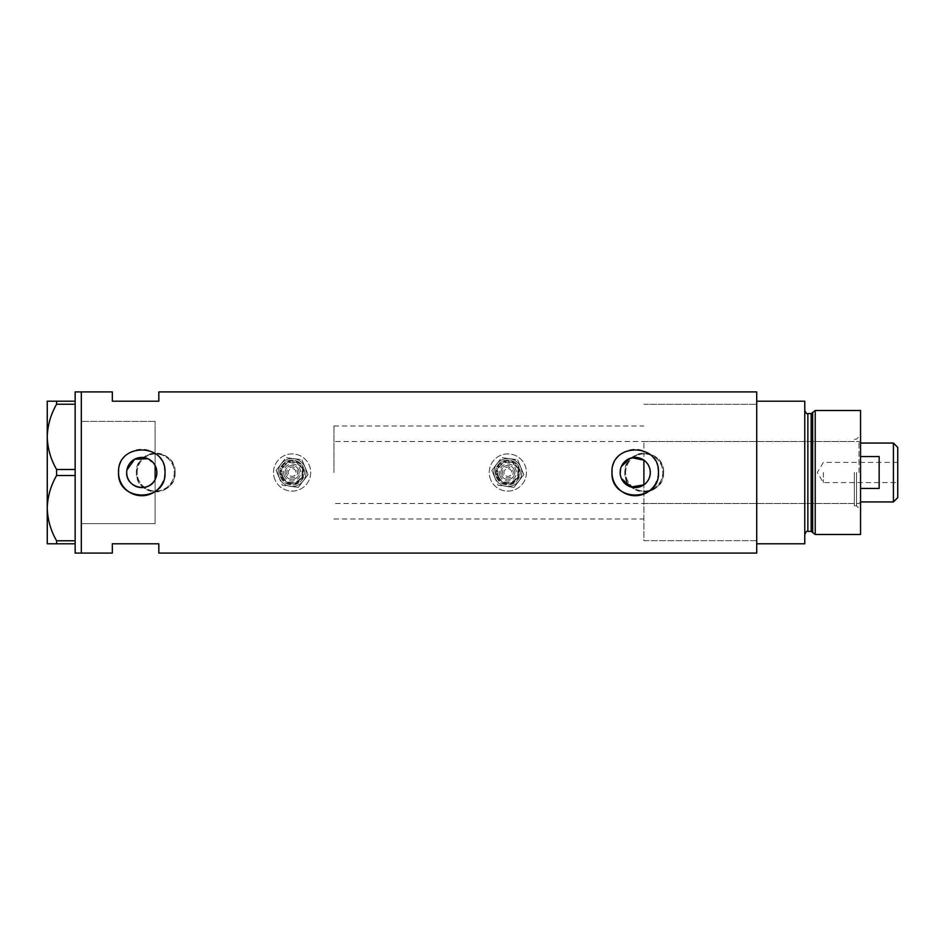 <?xml version="1.0" encoding="UTF-8"?>
<svg xmlns="http://www.w3.org/2000/svg" width="945" height="945" viewBox="0 0 945 945"><rect width="100%" height="100%" fill="white"/><g stroke="black" fill="none" stroke-linecap="round" stroke-linejoin="round"><path stroke-width="0.71" stroke-dasharray="4.72 3.54" d="M147.975 458.75L155.11 465.448L155.11 426.006L155.11 523.636L155.11 421.364L155.11 518.994L155.11 479.552L155.11 491.542L155.11 479.552L155.866 477.898M643.899 484.832L643.899 460.168M621.397 478.524L620.711 476.587M620.286 474.567L621.397 466.476M156.421 468.862L156.421 476.138M137.131 472.5A18.593 18.593 0 0 1 155.736 453.907A18.593 18.593 0 0 1 174.329 472.5A18.593 18.593 0 0 1 155.736 491.093A18.593 18.593 0 0 1 137.131 472.5A18.593 18.593 0 0 1 155.736 453.907A18.593 18.593 0 0 1 174.329 472.5A18.593 18.593 0 0 1 155.736 491.093A18.593 18.593 0 0 1 137.131 472.5M625.614 472.5A18.593 18.593 0 0 1 644.207 453.907A18.593 18.593 0 0 1 662.811 472.5A18.593 18.593 0 0 1 644.207 491.093A18.593 18.593 0 0 1 625.614 472.5A18.593 18.593 0 0 1 644.207 453.907A18.593 18.593 0 0 1 662.811 472.5A18.593 18.593 0 0 1 644.207 491.093A18.593 18.593 0 0 1 625.614 472.5M175.108 472.5C176.313 497.472 135.17 497.519 136.363 472.5C135.159 447.505 176.302 447.505 175.108 472.5A19.372 19.372 0 0 1 155.736 491.872A19.372 19.372 0 0 1 136.363 472.5A19.372 19.372 0 0 1 155.736 453.127A19.372 19.372 0 0 1 175.108 472.5M663.579 472.5C664.796 497.472 623.653 497.519 624.846 472.5C623.629 447.505 664.784 447.505 663.579 472.5A19.372 19.372 0 0 1 644.207 491.872A19.372 19.372 0 0 1 624.846 472.5A19.372 19.372 0 0 1 644.207 453.127A19.372 19.372 0 0 1 663.579 472.5M163.237 481.442A23.247 23.247 0 0 0 164.584 477.06M656.68 481.442A23.247 23.247 0 0 0 658.015 477.06M756.721 391.915L756.721 540.694L643.899 540.694L643.899 472.5L643.899 540.694L756.721 540.694L756.721 472.5L756.721 553.085M81.341 472.5L81.341 553.085L81.341 472.5M155.11 523.636L155.11 491.542L155.11 523.636L81.341 523.636L81.341 421.364L81.341 523.636L155.11 523.636M158.831 391.915L158.831 401.212L112.337 401.212L112.337 391.915M112.337 553.085L112.337 543.788L158.831 543.788L158.831 553.085M756.721 472.5L756.721 404.306L756.721 472.5M126.913 469.996L126.701 472.5M658.015 467.952A23.247 23.247 0 0 0 612.088 470.208M164.584 467.952A23.247 23.247 0 0 0 118.657 470.208M155.11 465.448L155.866 467.102M630.138 458.301L632.111 457.746M155.11 421.364L81.341 421.364L155.11 421.364M75.151 553.085L75.151 473.469L75.151 541.804L75.151 540.776L56.594 540.776L56.594 543.788L47.25 543.788L47.25 508.138C47.557 519.526 50.676 530.405 56.594 540.776M56.594 475.512L75.151 475.512L75.151 403.196L75.151 471.531L75.151 469.488L56.594 469.488L56.594 475.512C50.711 485.718 47.593 496.597 47.25 508.138L47.25 436.862C47.557 448.237 50.676 459.116 56.594 469.488M75.151 401.212L56.594 401.212L56.594 404.224L75.151 404.224L75.151 391.915M75.151 475.512L75.151 540.776M75.151 404.224L75.151 469.488M56.594 404.224C50.711 414.43 47.593 425.309 47.25 436.862L47.25 401.212L56.594 401.212M56.594 543.788L75.151 543.788M860.552 534.492L860.552 410.508M856.524 472.5L856.524 505.823L856.524 472.5M854.363 472.5L854.363 505.823L854.363 472.5M812.676 412.457L812.676 532.543M815.228 534.492L815.228 410.508M804.762 472.5L804.762 534.492L804.762 472.5M804.762 543.788L804.762 401.212L756.721 401.212L756.721 543.788L804.762 543.788M860.552 472.5L860.552 435.149L860.552 472.5M643.899 472.5L643.899 441.504L643.899 472.5M897.75 497.602L897.75 447.398M893.415 443.051L893.415 501.949M823.367 472.5L823.367 482.576L823.367 472.5M860.552 488.459L860.552 501.949L860.552 488.459L879.157 488.459L879.157 456.541L879.157 488.459L879.157 456.541L860.552 456.541M859.005 472.5L859.005 441.504L859.005 472.5M333.951 472.5L333.951 426.006L333.951 472.5M155.11 472.5L155.11 426.006L155.11 472.5M897.75 472.5L897.75 462.424L897.75 472.5M298.549 469.83A6.969 6.969 0 0 0 289.442 466.062A6.969 6.969 0 0 0 285.673 475.17A6.969 6.969 0 0 1 289.442 466.062A6.969 6.969 0 0 1 298.549 469.83A6.969 6.969 0 0 1 294.781 478.938A6.969 6.969 0 0 1 285.673 475.17A6.969 6.969 0 0 0 294.781 478.938A6.969 6.969 0 0 0 298.549 469.83M282.803 476.363A10.076 10.076 0 0 0 295.974 481.808A10.076 10.076 0 0 0 301.42 468.637A10.076 10.076 0 0 0 288.249 463.192A10.076 10.076 0 0 0 282.803 476.363M288.532 473.988A3.874 3.874 0 0 1 290.623 468.921A3.874 3.874 0 0 1 295.69 471.012A3.874 3.874 0 0 1 293.588 476.079A3.874 3.874 0 0 1 288.532 473.988A3.874 3.874 0 0 1 290.623 468.921A3.874 3.874 0 0 1 295.69 471.012A3.874 3.874 0 0 1 293.588 476.079A3.874 3.874 0 0 1 288.532 473.988M302.128 468.342A10.844 10.844 0 0 1 296.269 482.517A10.844 10.844 0 0 1 282.094 476.658A10.844 10.844 0 0 0 296.269 482.517A10.844 10.844 0 0 0 302.128 468.342A10.844 10.844 0 0 0 287.953 462.483A10.844 10.844 0 0 0 282.094 476.658A10.844 10.844 0 0 1 287.953 462.483A10.844 10.844 0 0 1 302.128 468.342M279.224 477.839A13.951 13.951 0 0 1 286.772 459.613A13.951 13.951 0 0 1 303.18 480.981A13.951 13.951 0 0 1 279.224 477.839A13.951 13.951 0 0 1 286.772 459.613A13.951 13.951 0 0 1 304.999 467.161A13.951 13.951 0 0 0 293.93 458.668L285.945 457.628L281.043 464.019A13.951 13.951 0 0 1 304.999 467.161A13.951 13.951 0 0 1 297.451 485.387A13.951 13.951 0 0 1 281.043 464.019L276.141 470.409L282.307 485.281L290.292 486.332L298.277 487.372L303.18 480.981L308.082 474.591L304.999 467.161A13.951 13.951 0 0 1 297.451 485.387A13.951 13.951 0 0 1 281.043 464.019A13.951 13.951 0 0 1 293.93 458.668L301.904 459.719L285.945 457.628L281.043 464.019L276.141 470.409L279.224 477.839A13.951 13.951 0 0 0 290.292 486.332L282.307 485.281L279.224 477.839M274.936 479.623A18.593 18.593 0 0 1 284.988 455.325A18.593 18.593 0 0 1 309.287 465.377A18.593 18.593 0 0 1 299.234 489.675A18.593 18.593 0 0 1 274.936 479.623A18.593 18.593 0 0 1 284.988 455.325A18.593 18.593 0 0 1 309.287 465.377A18.593 18.593 0 0 1 299.234 489.675A18.593 18.593 0 0 1 274.936 479.623M304.999 467.161L301.904 459.719L304.999 467.161A13.951 13.951 0 0 1 290.292 486.332L298.277 487.372L303.18 480.981L308.082 474.591L304.999 467.161M514.281 469.83A6.969 6.969 0 0 0 505.162 466.062A6.969 6.969 0 0 0 501.393 475.17A6.969 6.969 0 0 1 505.162 466.062A6.969 6.969 0 0 1 514.281 469.83A6.969 6.969 0 0 1 510.501 478.938A6.969 6.969 0 0 1 501.393 475.17A6.969 6.969 0 0 0 510.501 478.938A6.969 6.969 0 0 0 514.281 469.83M498.535 476.363A10.076 10.076 0 0 0 511.694 481.808A10.076 10.076 0 0 0 517.139 468.637A10.076 10.076 0 0 0 503.98 463.192A10.076 10.076 0 0 0 498.535 476.363M504.252 473.988A3.874 3.874 0 0 1 506.355 468.921A3.874 3.874 0 0 1 511.41 471.012A3.874 3.874 0 0 1 509.32 476.079A3.874 3.874 0 0 1 504.252 473.988A3.874 3.874 0 0 1 506.355 468.921A3.874 3.874 0 0 1 511.41 471.012A3.874 3.874 0 0 1 509.32 476.079A3.874 3.874 0 0 1 504.252 473.988M517.86 468.342A10.844 10.844 0 0 1 511.989 482.517A10.844 10.844 0 0 1 497.814 476.658A10.844 10.844 0 0 0 511.989 482.517A10.844 10.844 0 0 0 517.86 468.342A10.844 10.844 0 0 0 503.673 462.483A10.844 10.844 0 0 0 497.814 476.658A10.844 10.844 0 0 1 503.673 462.483A10.844 10.844 0 0 1 517.86 468.342M494.956 477.839A13.951 13.951 0 0 1 502.492 459.613A13.951 13.951 0 0 1 518.899 480.981A13.951 13.951 0 0 1 494.956 477.839A13.951 13.951 0 0 1 502.492 459.613A13.951 13.951 0 0 1 520.719 467.161A13.951 13.951 0 0 0 509.65 458.668L501.665 457.628L496.763 464.019A13.951 13.951 0 0 1 520.719 467.161A13.951 13.951 0 0 1 513.182 485.387A13.951 13.951 0 0 1 496.763 464.019L491.861 470.409L498.039 485.281L506.024 486.332L514.009 487.372L523.802 474.591L520.719 467.161A13.951 13.951 0 0 1 513.182 485.387A13.951 13.951 0 0 1 496.763 464.019A13.951 13.951 0 0 1 509.65 458.668L517.636 459.719L501.665 457.628L491.861 470.409L494.956 477.839A13.951 13.951 0 0 0 506.024 486.332L498.039 485.281L494.956 477.839M490.656 479.623A18.593 18.593 0 0 1 500.708 455.325A18.593 18.593 0 0 1 525.018 465.377A18.593 18.593 0 0 1 514.954 489.675A18.593 18.593 0 0 1 490.656 479.623A18.593 18.593 0 0 1 500.708 455.325A18.593 18.593 0 0 1 525.018 465.377A18.593 18.593 0 0 1 514.954 489.675A18.593 18.593 0 0 1 490.656 479.623M520.719 467.161L517.636 459.719L520.719 467.161A13.951 13.951 0 0 1 506.024 486.332L514.009 487.372L523.802 474.591L520.719 467.161M811.176 413.615L811.176 531.385M807.869 531.385L807.869 413.615M287.103 474.579A5.422 5.422 0 0 1 290.032 467.491A5.422 5.422 0 0 1 297.12 470.421A5.422 5.422 0 0 1 294.19 477.508A5.422 5.422 0 0 1 287.103 474.579M281.374 476.953A11.623 11.623 0 0 0 296.565 483.238A11.623 11.623 0 0 0 302.849 468.047A11.623 11.623 0 0 0 287.658 461.762A11.623 11.623 0 0 0 281.374 476.953M284.232 475.76A8.529 8.529 0 0 1 288.839 464.621A8.529 8.529 0 0 1 299.978 469.24A8.529 8.529 0 0 1 295.372 480.379A8.529 8.529 0 0 1 284.232 475.76M280.653 477.249A12.403 12.403 0 0 0 296.86 483.958A12.403 12.403 0 0 0 303.558 467.751A12.403 12.403 0 0 1 296.86 483.958A12.403 12.403 0 0 1 280.653 477.249A12.403 12.403 0 0 1 287.363 461.042A12.403 12.403 0 0 1 303.558 467.751A12.403 12.403 0 0 0 287.363 461.042A12.403 12.403 0 0 0 280.653 477.249M502.823 474.579A5.422 5.422 0 0 1 505.752 467.491A5.422 5.422 0 0 1 512.84 470.421A5.422 5.422 0 0 1 509.91 477.508A5.422 5.422 0 0 1 502.823 474.579M497.094 476.953A11.623 11.623 0 0 0 512.284 483.238A11.623 11.623 0 0 0 518.569 468.047A11.623 11.623 0 0 0 503.378 461.762A11.623 11.623 0 0 0 497.094 476.953M499.964 475.76A8.529 8.529 0 0 1 504.571 464.621A8.529 8.529 0 0 1 515.71 469.24A8.529 8.529 0 0 1 511.103 480.379A8.529 8.529 0 0 1 499.964 475.76M496.385 477.249A12.403 12.403 0 0 0 512.58 483.958A12.403 12.403 0 0 0 519.289 467.751A12.403 12.403 0 0 1 512.58 483.958A12.403 12.403 0 0 1 496.385 477.249A12.403 12.403 0 0 1 503.083 461.042A12.403 12.403 0 0 1 519.289 467.751A12.403 12.403 0 0 0 503.083 461.042A12.403 12.403 0 0 0 496.385 477.249M333.951 518.994L643.899 518.994M643.899 404.306L756.721 404.306L643.899 404.306M333.951 426.006L643.899 426.006M854.363 505.823L856.524 505.823L860.552 509.851M643.899 503.496L854.363 503.496M854.363 439.177L856.524 439.177L860.552 435.149M643.899 441.504L854.363 441.504M897.75 462.424L823.367 462.424L817.307 472.5L823.367 482.576L897.75 482.576M860.552 443.051L859.005 441.504L333.951 441.504M860.552 501.949L859.005 503.496L333.951 503.496"/><path stroke-width="1.42" d="M632.111 457.746L643.899 460.168C648.034 463.227 650.172 467.338 650.302 472.5A15.085 15.085 0 0 0 635.229 457.415A15.085 15.085 0 0 0 620.144 472.5A15.085 15.085 0 0 0 635.229 487.585A15.085 15.085 0 0 0 650.302 472.5C650.16 477.662 648.034 481.773 643.899 484.832L631.118 487.006L621.397 478.524M620.711 476.587L620.286 474.567M156.421 476.138L155.866 477.898M126.701 472.5A15.085 15.085 0 0 0 141.785 487.585A15.085 15.085 0 0 0 156.858 472.5A15.085 15.085 0 0 0 141.785 457.415A15.085 15.085 0 0 0 126.701 472.5C125.815 487.703 148.837 493.314 155.11 479.552L155.11 465.448M118.657 470.208A23.247 23.247 0 0 0 118.538 472.5C117.085 502.48 166.462 502.504 165.032 472.5C166.474 442.508 117.097 442.508 118.538 472.5A23.247 23.247 0 0 0 163.237 481.442M164.584 477.06A23.247 23.247 0 0 0 164.584 467.952M612.088 470.208A23.247 23.247 0 0 0 611.982 472.5C610.529 502.48 659.905 502.504 658.464 472.5C659.917 442.508 610.529 442.508 611.982 472.5A23.247 23.247 0 0 0 656.68 481.442M658.015 477.06A23.247 23.247 0 0 0 658.015 467.952M75.151 543.788L56.594 543.788L56.594 540.776L75.151 540.776L75.151 553.085L81.341 553.085L81.341 391.915L112.337 391.915L112.337 401.212L158.831 401.212L158.831 391.915L756.721 391.915L756.721 543.788L804.762 543.788L804.762 401.212L756.721 401.212L756.721 553.085L158.831 553.085L158.831 543.788L112.337 543.788L112.337 553.085L81.341 553.085L81.341 391.915L75.151 391.915L75.151 404.224L56.594 404.224L56.594 401.212L47.25 401.212L47.25 436.862C47.557 425.474 50.676 414.595 56.594 404.224M147.975 458.75L134.651 459.211L126.913 469.996M155.866 467.102L156.421 468.862M621.397 466.476L630.138 458.301M75.151 469.488L75.151 475.512L56.594 475.512L56.594 469.488L75.151 469.488L75.151 404.224M75.151 540.776L75.151 475.512M56.594 540.776C50.711 530.57 47.593 519.691 47.25 508.138L47.25 543.788L56.594 543.788M56.594 469.488C50.711 459.282 47.593 448.402 47.25 436.862L47.25 508.138C47.557 496.763 50.676 485.884 56.594 475.512M56.594 401.212L75.151 401.212M643.899 484.832L643.899 460.168M811.176 531.385L807.869 531.385L807.869 413.615L811.176 413.615L811.176 531.385L812.676 532.543L812.676 412.457L815.228 410.508L815.228 534.492L860.552 534.492L860.552 410.508L815.228 410.508M893.415 443.051L897.75 447.398L897.75 497.602L893.415 501.949L893.415 443.051L860.552 443.051M860.552 488.459L879.157 488.459L879.157 456.541L860.552 456.541M807.869 531.385C807.124 530.594 806.085 531.633 804.762 534.492M807.869 413.615C807.113 414.382 806.073 413.355 804.762 410.508M811.176 413.615L812.676 412.457M812.676 532.543L815.228 534.492M893.415 501.949L860.552 501.949"/></g></svg>
